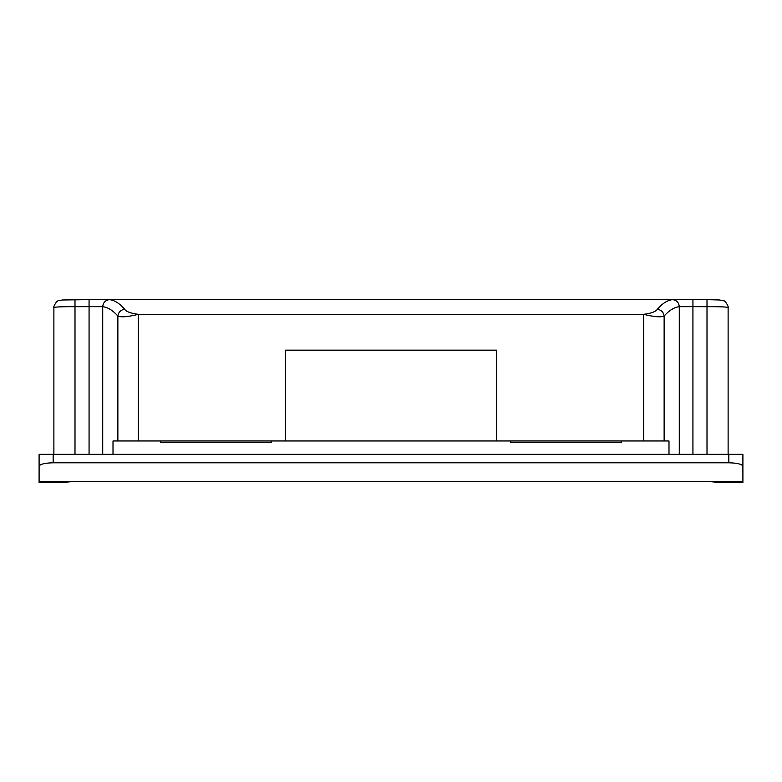 <?xml version="1.0" encoding="UTF-8"?>
<svg xmlns="http://www.w3.org/2000/svg" width="782" height="782" viewBox="0 0 782 782"><rect width="100%" height="100%" fill="white"/><g stroke="black" fill="none" stroke-linecap="round" stroke-linejoin="round"><path stroke-width="1.17" d="M285.43 440.97L285.43 350.18L496.57 350.18L496.57 440.97L117.867 440.97L117.867 316.036C118.493 312.155 120.77 309.897 124.69 309.271C126.088 311.637 130.633 313.328 138.336 314.335C127.984 316.886 121.151 317.463 117.867 316.036C112.911 310.444 107.867 307.316 102.716 306.661L74.994 306.681C62.179 306.622 55.141 306.915 53.88 307.551L53.88 454.342M102.716 454.342L102.716 306.661C103.175 302.448 105.453 300.102 109.539 299.633C114.69 300.298 119.734 303.514 124.69 309.271M89.07 454.342L89.07 299.643L109.539 299.633M657.31 309.271C662.266 303.514 667.31 300.298 672.461 299.633L707.006 299.643L719.469 299.975L723.428 300.787C725.569 300.053 729.401 308.646 728.12 307.551C726.889 306.915 719.851 306.622 707.006 306.681L679.284 306.661C674.133 307.316 669.089 310.444 664.133 316.036C660.849 317.453 654.026 316.886 643.664 314.335C651.357 313.328 655.912 311.637 657.31 309.271C661.23 309.897 663.507 312.155 664.133 316.036L664.133 440.97L496.57 440.97M672.461 299.633C676.547 300.102 678.825 302.448 679.284 306.661L679.284 454.342M74.994 454.342L74.994 299.643L105.756 299.506L692.93 299.643L692.93 454.342M742.9 466.248C742.001 464.156 737.309 463.012 728.824 462.788L728.824 454.342L742.9 454.342L742.9 481.477L71.309 481.477L707.71 481.399L719.899 482.494L742.9 482.494M71.68 481.673L62.101 482.494L71.309 481.477L39.1 481.477L39.1 482.367L39.1 463.99M160.505 440.97L160.505 442.377L271.354 442.377L271.354 440.97M510.646 440.97L510.646 442.377L621.495 442.377L621.495 440.97M39.1 454.342L53.176 454.342L53.176 462.788C44.691 463.012 39.999 464.156 39.1 466.248L39.1 454.342M138.336 440.97L138.336 314.335L643.664 314.335L643.664 440.97M39.1 466.248L39.1 481.477M742.9 481.477L742.9 463.99M728.824 454.342L53.176 454.342M728.824 462.788L53.176 462.788M113.009 454.342L113.009 440.97L117.867 440.97M728.12 307.551L728.12 454.342M668.991 454.342L668.991 440.97L664.133 440.97M89.07 299.643L62.404 299.985L58.914 300.659C56.226 300.112 52.638 308.655 53.88 307.551M692.93 299.643L707.006 299.643L707.006 454.342M710.32 481.673L719.899 482.494M62.101 482.494L39.1 482.494"/></g></svg>
